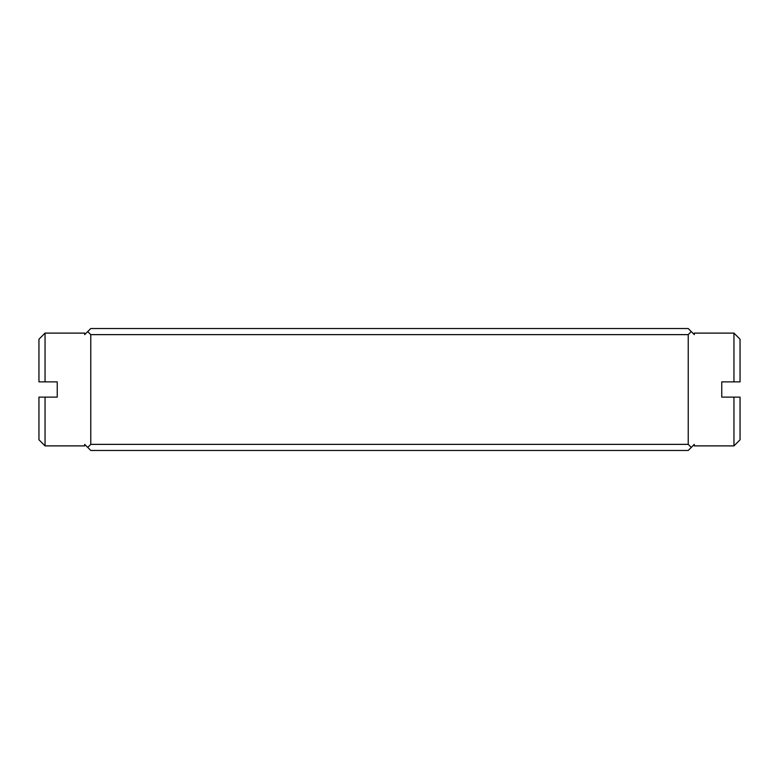 <?xml version="1.0" encoding="UTF-8"?>
<svg xmlns="http://www.w3.org/2000/svg" width="779" height="779" viewBox="0 0 779 779"><rect width="100%" height="100%" fill="white"/><g stroke="black" fill="none" stroke-linecap="round" stroke-linejoin="round"><path stroke-width="1.17" d="M740.05 397.124L733.954 397.124L740.05 397.124L733.954 397.124L740.05 397.124L733.954 397.124L740.05 397.124L733.954 397.124L740.05 397.124L740.05 439.794L733.954 445.89L733.954 397.124L721.763 397.124L721.763 381.876L740.05 381.876L733.954 381.876L740.05 381.876L733.954 381.876L740.05 381.876L733.954 381.876L733.954 333.11L694.323 333.11L694.323 334.629L688.227 328.534L90.773 328.534L87.725 331.581L90.773 334.629L90.773 444.371L688.227 444.371L688.227 334.629L90.773 334.629M38.95 397.124L45.046 397.124L38.95 397.124L45.046 397.124L38.95 397.124L45.046 397.124L38.95 397.124L45.046 397.124L45.046 445.89L38.95 439.794L38.95 397.124L57.237 397.124L57.237 381.876L38.95 381.876L38.95 339.206L45.046 333.11L45.046 381.876L38.95 381.876M87.725 331.581L84.677 334.629L84.677 333.11L45.046 333.11M45.046 445.89L84.677 445.89L84.677 444.371L90.773 450.466L688.227 450.466L691.275 447.419L688.227 444.371M688.227 334.629L691.275 331.581M90.773 444.371L87.725 447.419M733.954 445.89L694.323 445.89L694.323 444.371L691.275 447.419M733.954 333.11L740.05 339.206L740.05 381.876L733.954 381.876L740.05 381.876"/></g></svg>
